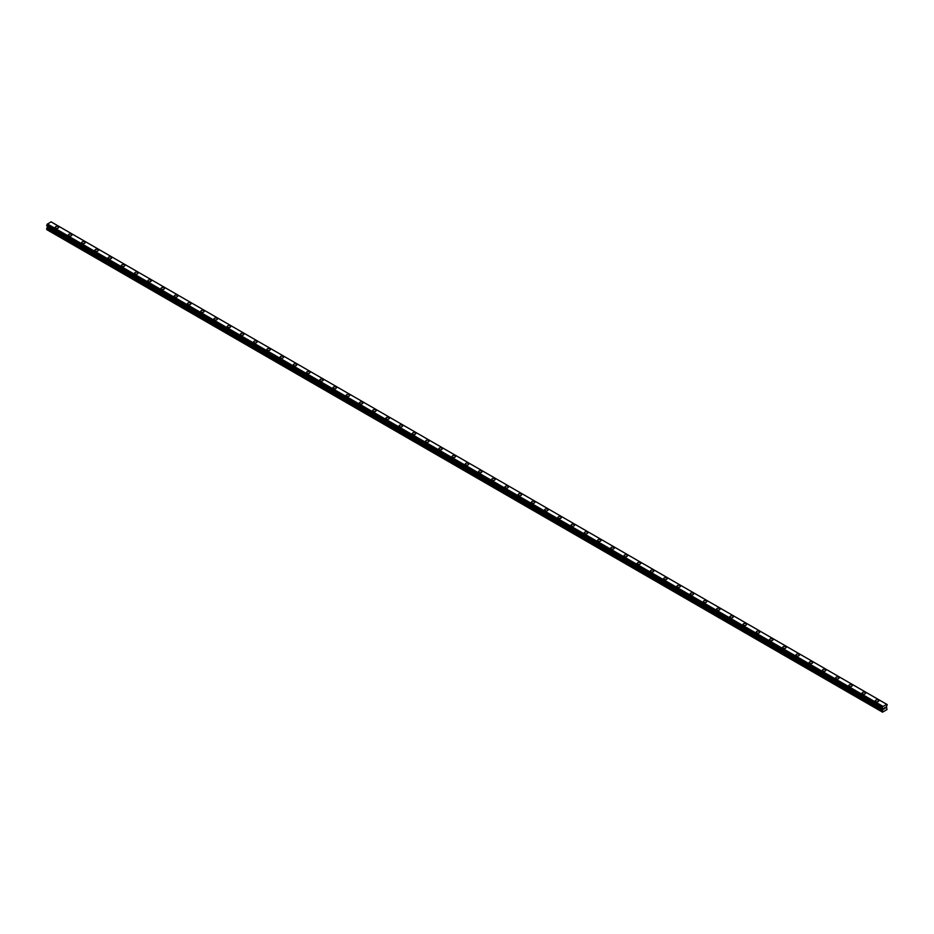 <?xml version="1.0" encoding="UTF-8"?>
<svg xmlns="http://www.w3.org/2000/svg" width="934" height="934" viewBox="0 0 934 934"><rect width="100%" height="100%" fill="white"/><g stroke="black" fill="none" stroke-linecap="round" stroke-linejoin="round"><path stroke-width="1.4" d="M55.234 227.359A1.716 0.992 180 0 1 56.297 226.437A1.716 0.992 180 0 1 58.165 226.658A1.716 0.992 180 0 1 58.667 227.359A1.716 0.992 180 0 1 57.604 228.27A1.716 0.992 180 0 1 55.736 228.048A1.716 0.992 180 0 1 55.234 227.359A1.716 0.992 180 0 1 56.297 226.437A1.716 0.992 180 0 1 58.165 226.658A1.716 0.992 180 0 1 58.667 227.359M68.462 234.994A1.716 0.992 180 0 1 69.525 234.072A1.716 0.992 180 0 1 71.393 234.294A1.716 0.992 180 0 1 71.895 234.994A1.716 0.992 180 0 1 70.832 235.905A1.716 0.992 180 0 1 68.964 235.695A1.716 0.992 180 0 1 68.462 234.994A1.716 0.992 180 0 1 69.525 234.084A1.716 0.992 180 0 1 71.393 234.294A1.716 0.992 180 0 1 71.895 234.994M81.69 242.63A1.716 0.992 180 0 1 82.752 241.708A1.716 0.992 180 0 1 84.62 241.929A1.716 0.992 180 0 1 85.122 242.63A1.716 0.992 180 0 1 84.06 243.54A1.716 0.992 180 0 1 82.192 243.33A1.716 0.992 180 0 1 81.69 242.63A1.716 0.992 180 0 1 82.752 241.719A1.716 0.992 180 0 1 84.62 241.929A1.716 0.992 180 0 1 85.122 242.63M94.918 250.265A1.716 0.992 180 0 1 95.98 249.355A1.716 0.992 180 0 1 97.848 249.565A1.716 0.992 180 0 1 98.35 250.265A1.716 0.992 180 0 1 97.288 251.176A1.716 0.992 180 0 1 95.42 250.966A1.716 0.992 180 0 1 94.918 250.265A1.716 0.992 180 0 1 95.98 249.355A1.716 0.992 180 0 1 97.848 249.565A1.716 0.992 180 0 1 98.35 250.265M108.146 257.901A1.716 0.992 180 0 1 109.208 256.99A1.716 0.992 180 0 1 111.076 257.2A1.716 0.992 180 0 1 111.578 257.901A1.716 0.992 180 0 1 110.516 258.811A1.716 0.992 180 0 1 108.648 258.601A1.716 0.992 180 0 1 108.146 257.901A1.716 0.992 180 0 1 109.208 256.99A1.716 0.992 180 0 1 111.076 257.2A1.716 0.992 180 0 1 111.578 257.901M121.373 265.536A1.716 0.992 180 0 1 122.436 264.626A1.716 0.992 180 0 1 124.304 264.836A1.716 0.992 180 0 1 124.806 265.536A1.716 0.992 180 0 1 123.743 266.447A1.716 0.992 180 0 1 121.875 266.237A1.716 0.992 180 0 1 121.373 265.536A1.716 0.992 180 0 1 122.436 264.626A1.716 0.992 180 0 1 124.304 264.836A1.716 0.992 180 0 1 124.806 265.536M134.601 273.172A1.716 0.992 180 0 1 135.663 272.261A1.716 0.992 180 0 1 137.531 272.471A1.716 0.992 180 0 1 138.034 273.172A1.716 0.992 180 0 1 136.971 274.094A1.716 0.992 180 0 1 135.103 273.872A1.716 0.992 180 0 1 134.601 273.172A1.716 0.992 180 0 1 135.663 272.261A1.716 0.992 180 0 1 137.531 272.471A1.716 0.992 180 0 1 138.034 273.172M147.829 280.819A1.716 0.992 180 0 1 148.891 279.896A1.716 0.992 180 0 1 150.759 280.118A1.716 0.992 180 0 1 151.261 280.819M150.759 280.107A1.716 0.992 180 0 1 151.261 280.807A1.716 0.992 180 0 1 150.199 281.729A1.716 0.992 180 0 1 148.331 281.508A1.716 0.992 180 0 1 147.829 280.807A1.716 0.992 180 0 1 148.891 279.896A1.716 0.992 180 0 1 150.759 280.107M161.057 288.443A1.716 0.992 180 0 1 162.119 287.532A1.716 0.992 180 0 1 163.987 287.742A1.716 0.992 180 0 1 164.489 288.454A1.716 0.992 180 0 1 163.427 289.365A1.716 0.992 180 0 1 161.559 289.143A1.716 0.992 180 0 1 161.057 288.443A1.716 0.992 180 0 1 162.119 287.532A1.716 0.992 180 0 1 163.987 287.754A1.716 0.992 180 0 1 164.489 288.443M174.284 296.09A1.716 0.992 180 0 1 175.347 295.167A1.716 0.992 180 0 1 177.215 295.389A1.716 0.992 180 0 1 177.717 296.09A1.716 0.992 180 0 1 176.654 297A1.716 0.992 180 0 1 174.786 296.779A1.716 0.992 180 0 1 174.284 296.09A1.716 0.992 180 0 1 175.347 295.167A1.716 0.992 180 0 1 177.215 295.389A1.716 0.992 180 0 1 177.717 296.09M187.512 303.725A1.716 0.992 180 0 1 188.575 302.803A1.716 0.992 180 0 1 190.443 303.025A1.716 0.992 180 0 1 190.945 303.725A1.716 0.992 180 0 1 189.882 304.636A1.716 0.992 180 0 1 188.014 304.426A1.716 0.992 180 0 1 187.512 303.725A1.716 0.992 180 0 1 188.575 302.814A1.716 0.992 180 0 1 190.443 303.025A1.716 0.992 180 0 1 190.945 303.725M200.74 311.361A1.716 0.992 180 0 1 201.791 310.438A1.716 0.992 180 0 1 203.67 310.66A1.716 0.992 180 0 1 204.172 311.361A1.716 0.992 180 0 1 203.11 312.271A1.716 0.992 180 0 1 201.242 312.061A1.716 0.992 180 0 1 200.74 311.361A1.716 0.992 180 0 1 201.791 310.45A1.716 0.992 180 0 1 203.67 310.66A1.716 0.992 180 0 1 204.172 311.361M213.968 318.996A1.716 0.992 180 0 1 215.018 318.085A1.716 0.992 180 0 1 216.886 318.296A1.716 0.992 180 0 1 217.4 318.996A1.716 0.992 180 0 1 216.338 319.907A1.716 0.992 180 0 1 214.47 319.697A1.716 0.992 180 0 1 213.968 318.996A1.716 0.992 180 0 1 215.018 318.085A1.716 0.992 180 0 1 216.886 318.296A1.716 0.992 180 0 1 217.4 318.996M227.195 326.631A1.716 0.992 180 0 1 228.246 325.721A1.716 0.992 180 0 1 230.114 325.931A1.716 0.992 180 0 1 230.616 326.631A1.716 0.992 180 0 1 229.566 327.542A1.716 0.992 180 0 1 227.698 327.332A1.716 0.992 180 0 1 227.195 326.631A1.716 0.992 180 0 1 228.246 325.721A1.716 0.992 180 0 1 230.114 325.931A1.716 0.992 180 0 1 230.616 326.631M240.423 334.267A1.716 0.992 180 0 1 241.474 333.356A1.716 0.992 180 0 1 243.342 333.566A1.716 0.992 180 0 1 243.844 334.267A1.716 0.992 180 0 1 242.793 335.178A1.716 0.992 180 0 1 240.925 334.967A1.716 0.992 180 0 1 240.423 334.267A1.716 0.992 180 0 1 241.474 333.356A1.716 0.992 180 0 1 243.342 333.566A1.716 0.992 180 0 1 243.844 334.267M253.651 341.902A1.716 0.992 180 0 1 254.702 340.992A1.716 0.992 180 0 1 256.57 341.202A1.716 0.992 180 0 1 257.072 341.902A1.716 0.992 180 0 1 256.021 342.825A1.716 0.992 180 0 1 254.153 342.603A1.716 0.992 180 0 1 253.651 341.902A1.716 0.992 180 0 1 254.702 340.992A1.716 0.992 180 0 1 256.57 341.202A1.716 0.992 180 0 1 257.072 341.902M266.879 349.538A1.716 0.992 180 0 1 267.93 348.627A1.716 0.992 180 0 1 269.798 348.837A1.716 0.992 180 0 1 270.3 349.549A1.716 0.992 180 0 1 269.249 350.46A1.716 0.992 180 0 1 267.381 350.238A1.716 0.992 180 0 1 266.879 349.538A1.716 0.992 180 0 1 267.93 348.627A1.716 0.992 180 0 1 269.798 348.849A1.716 0.992 180 0 1 270.3 349.538M280.107 357.173A1.716 0.992 180 0 1 281.157 356.263A1.716 0.992 180 0 1 283.025 356.473A1.716 0.992 180 0 1 283.527 357.185A1.716 0.992 180 0 1 282.477 358.096A1.716 0.992 180 0 1 280.609 357.874A1.716 0.992 180 0 1 280.107 357.173A1.716 0.992 180 0 1 281.157 356.263A1.716 0.992 180 0 1 283.025 356.484A1.716 0.992 180 0 1 283.527 357.173M293.334 364.82A1.716 0.992 180 0 1 294.385 363.898A1.716 0.992 180 0 1 296.253 364.12A1.716 0.992 180 0 1 296.755 364.82A1.716 0.992 180 0 1 295.704 365.731A1.716 0.992 180 0 1 293.836 365.521A1.716 0.992 180 0 1 293.334 364.82A1.716 0.992 180 0 1 294.385 363.898A1.716 0.992 180 0 1 296.253 364.12A1.716 0.992 180 0 1 296.755 364.82M306.562 372.456A1.716 0.992 180 0 1 307.613 371.534A1.716 0.992 180 0 1 309.481 371.755A1.716 0.992 180 0 1 309.983 372.456A1.716 0.992 180 0 1 308.932 373.367A1.716 0.992 180 0 1 307.064 373.156A1.716 0.992 180 0 1 306.562 372.456A1.716 0.992 180 0 1 307.613 371.545A1.716 0.992 180 0 1 309.481 371.755A1.716 0.992 180 0 1 309.983 372.456M319.778 380.091A1.716 0.992 180 0 1 320.841 379.169A1.716 0.992 180 0 1 322.709 379.391A1.716 0.992 180 0 1 323.211 380.091A1.716 0.992 180 0 1 322.16 381.002A1.716 0.992 180 0 1 320.292 380.792A1.716 0.992 180 0 1 319.778 380.091A1.716 0.992 180 0 1 320.841 379.181A1.716 0.992 180 0 1 322.709 379.391A1.716 0.992 180 0 1 323.211 380.091M333.006 387.727A1.716 0.992 180 0 1 334.068 386.816A1.716 0.992 180 0 1 335.936 387.026A1.716 0.992 180 0 1 336.438 387.727A1.716 0.992 180 0 1 335.388 388.637A1.716 0.992 180 0 1 333.508 388.427A1.716 0.992 180 0 1 333.006 387.727A1.716 0.992 180 0 1 334.068 386.816A1.716 0.992 180 0 1 335.936 387.026A1.716 0.992 180 0 1 336.438 387.727M346.234 395.362A1.716 0.992 180 0 1 347.296 394.452A1.716 0.992 180 0 1 349.164 394.662A1.716 0.992 180 0 1 349.666 395.362A1.716 0.992 180 0 1 348.615 396.273A1.716 0.992 180 0 1 346.736 396.063A1.716 0.992 180 0 1 346.234 395.362A1.716 0.992 180 0 1 347.296 394.452A1.716 0.992 180 0 1 349.164 394.662A1.716 0.992 180 0 1 349.666 395.362M359.462 402.998A1.716 0.992 180 0 1 360.524 402.087A1.716 0.992 180 0 1 362.392 402.297A1.716 0.992 180 0 1 362.894 402.998A1.716 0.992 180 0 1 361.832 403.908A1.716 0.992 180 0 1 359.964 403.698A1.716 0.992 180 0 1 359.462 402.998A1.716 0.992 180 0 1 360.524 402.087A1.716 0.992 180 0 1 362.392 402.297A1.716 0.992 180 0 1 362.894 402.998M372.689 410.633A1.716 0.992 180 0 1 373.752 409.722A1.716 0.992 180 0 1 375.62 409.933A1.716 0.992 180 0 1 376.122 410.633A1.716 0.992 180 0 1 375.059 411.555A1.716 0.992 180 0 1 373.191 411.334A1.716 0.992 180 0 1 372.689 410.633A1.716 0.992 180 0 1 373.752 409.722A1.716 0.992 180 0 1 375.62 409.933A1.716 0.992 180 0 1 376.122 410.633M385.917 418.269A1.716 0.992 180 0 1 386.98 417.358A1.716 0.992 180 0 1 388.848 417.568A1.716 0.992 180 0 1 389.35 418.28A1.716 0.992 180 0 1 388.287 419.191A1.716 0.992 180 0 1 386.419 418.969A1.716 0.992 180 0 1 385.917 418.269A1.716 0.992 180 0 1 386.98 417.358A1.716 0.992 180 0 1 388.848 417.58A1.716 0.992 180 0 1 389.35 418.269M399.145 425.904A1.716 0.992 180 0 1 400.207 424.993A1.716 0.992 180 0 1 402.075 425.203A1.716 0.992 180 0 1 402.577 425.916A1.716 0.992 180 0 1 401.515 426.826A1.716 0.992 180 0 1 399.647 426.604A1.716 0.992 180 0 1 399.145 425.904A1.716 0.992 180 0 1 400.207 424.993A1.716 0.992 180 0 1 402.075 425.215A1.716 0.992 180 0 1 402.577 425.904M412.373 433.551A1.716 0.992 180 0 1 413.435 432.629A1.716 0.992 180 0 1 415.303 432.851A1.716 0.992 180 0 1 415.805 433.551A1.716 0.992 180 0 1 414.743 434.462A1.716 0.992 180 0 1 412.875 434.252A1.716 0.992 180 0 1 412.373 433.551A1.716 0.992 180 0 1 413.435 432.629A1.716 0.992 180 0 1 415.303 432.851A1.716 0.992 180 0 1 415.805 433.551M425.6 441.187A1.716 0.992 180 0 1 426.663 440.264A1.716 0.992 180 0 1 428.531 440.486A1.716 0.992 180 0 1 429.033 441.187A1.716 0.992 180 0 1 427.97 442.097A1.716 0.992 180 0 1 426.102 441.887A1.716 0.992 180 0 1 425.6 441.187A1.716 0.992 180 0 1 426.663 440.276A1.716 0.992 180 0 1 428.531 440.486A1.716 0.992 180 0 1 429.033 441.187M438.828 448.822A1.716 0.992 180 0 1 439.891 447.9A1.716 0.992 180 0 1 441.759 448.122A1.716 0.992 180 0 1 442.261 448.822A1.716 0.992 180 0 1 441.198 449.733A1.716 0.992 180 0 1 439.33 449.523A1.716 0.992 180 0 1 438.828 448.822A1.716 0.992 180 0 1 439.891 447.911A1.716 0.992 180 0 1 441.759 448.122A1.716 0.992 180 0 1 442.261 448.822M452.056 456.457A1.716 0.992 180 0 1 453.118 455.547A1.716 0.992 180 0 1 454.986 455.757A1.716 0.992 180 0 1 455.488 456.457A1.716 0.992 180 0 1 454.426 457.368A1.716 0.992 180 0 1 452.558 457.158A1.716 0.992 180 0 1 452.056 456.457A1.716 0.992 180 0 1 453.118 455.547A1.716 0.992 180 0 1 454.986 455.757A1.716 0.992 180 0 1 455.488 456.457M465.284 464.093A1.716 0.992 180 0 1 466.346 463.182A1.716 0.992 180 0 1 468.214 463.392A1.716 0.992 180 0 1 468.716 464.093A1.716 0.992 180 0 1 467.654 465.004A1.716 0.992 180 0 1 465.786 464.793A1.716 0.992 180 0 1 465.284 464.093A1.716 0.992 180 0 1 466.346 463.182A1.716 0.992 180 0 1 468.214 463.392A1.716 0.992 180 0 1 468.716 464.093M478.512 471.728A1.716 0.992 180 0 1 479.574 470.818A1.716 0.992 180 0 1 481.442 471.028A1.716 0.992 180 0 1 481.944 471.728A1.716 0.992 180 0 1 480.882 472.639A1.716 0.992 180 0 1 479.014 472.429A1.716 0.992 180 0 1 478.512 471.728A1.716 0.992 180 0 1 479.574 470.818A1.716 0.992 180 0 1 481.442 471.028A1.716 0.992 180 0 1 481.944 471.728M491.739 479.364A1.716 0.992 180 0 1 492.802 478.453A1.716 0.992 180 0 1 494.67 478.663A1.716 0.992 180 0 1 495.172 479.364A1.716 0.992 180 0 1 494.109 480.286A1.716 0.992 180 0 1 492.241 480.064A1.716 0.992 180 0 1 491.739 479.364A1.716 0.992 180 0 1 492.802 478.453A1.716 0.992 180 0 1 494.67 478.663A1.716 0.992 180 0 1 495.172 479.364M504.967 486.999A1.716 0.992 180 0 1 506.03 486.089A1.716 0.992 180 0 1 507.898 486.299A1.716 0.992 180 0 1 508.4 487.011A1.716 0.992 180 0 1 507.337 487.922A1.716 0.992 180 0 1 505.469 487.7A1.716 0.992 180 0 1 504.967 486.999A1.716 0.992 180 0 1 506.03 486.089A1.716 0.992 180 0 1 507.898 486.31A1.716 0.992 180 0 1 508.4 486.999M518.195 494.646A1.716 0.992 180 0 1 519.257 493.724A1.716 0.992 180 0 1 521.125 493.946A1.716 0.992 180 0 1 521.627 494.646M521.125 493.934A1.716 0.992 180 0 1 521.627 494.635A1.716 0.992 180 0 1 520.565 495.557A1.716 0.992 180 0 1 518.697 495.335A1.716 0.992 180 0 1 518.195 494.635A1.716 0.992 180 0 1 519.257 493.724A1.716 0.992 180 0 1 521.125 493.934M531.423 502.282A1.716 0.992 180 0 1 532.485 501.36A1.716 0.992 180 0 1 534.353 501.581A1.716 0.992 180 0 1 534.855 502.282A1.716 0.992 180 0 1 533.793 503.192A1.716 0.992 180 0 1 531.925 502.982A1.716 0.992 180 0 1 531.423 502.282A1.716 0.992 180 0 1 532.485 501.36A1.716 0.992 180 0 1 534.353 501.581A1.716 0.992 180 0 1 534.855 502.282M544.65 509.917A1.716 0.992 180 0 1 545.713 508.995A1.716 0.992 180 0 1 547.581 509.217A1.716 0.992 180 0 1 548.083 509.917A1.716 0.992 180 0 1 547.02 510.828A1.716 0.992 180 0 1 545.152 510.618A1.716 0.992 180 0 1 544.65 509.917A1.716 0.992 180 0 1 545.713 509.007A1.716 0.992 180 0 1 547.581 509.217A1.716 0.992 180 0 1 548.083 509.917M557.878 517.553A1.716 0.992 180 0 1 558.941 516.63A1.716 0.992 180 0 1 560.809 516.852A1.716 0.992 180 0 1 561.311 517.553A1.716 0.992 180 0 1 560.248 518.463A1.716 0.992 180 0 1 558.38 518.253A1.716 0.992 180 0 1 557.878 517.553A1.716 0.992 180 0 1 558.941 516.642A1.716 0.992 180 0 1 560.809 516.852A1.716 0.992 180 0 1 561.311 517.553M571.106 525.188A1.716 0.992 180 0 1 572.168 524.278A1.716 0.992 180 0 1 574.036 524.488A1.716 0.992 180 0 1 574.538 525.188A1.716 0.992 180 0 1 573.476 526.099A1.716 0.992 180 0 1 571.608 525.889A1.716 0.992 180 0 1 571.106 525.188A1.716 0.992 180 0 1 572.168 524.278A1.716 0.992 180 0 1 574.036 524.488A1.716 0.992 180 0 1 574.538 525.188M584.334 532.824A1.716 0.992 180 0 1 585.385 531.913A1.716 0.992 180 0 1 587.264 532.123A1.716 0.992 180 0 1 587.766 532.824A1.716 0.992 180 0 1 586.704 533.734A1.716 0.992 180 0 1 584.836 533.524A1.716 0.992 180 0 1 584.334 532.824A1.716 0.992 180 0 1 585.385 531.913A1.716 0.992 180 0 1 587.264 532.123A1.716 0.992 180 0 1 587.766 532.824M597.562 540.459A1.716 0.992 180 0 1 598.612 539.548A1.716 0.992 180 0 1 600.492 539.759A1.716 0.992 180 0 1 600.994 540.459A1.716 0.992 180 0 1 599.932 541.37A1.716 0.992 180 0 1 598.064 541.16A1.716 0.992 180 0 1 597.562 540.459A1.716 0.992 180 0 1 598.612 539.548A1.716 0.992 180 0 1 600.492 539.759A1.716 0.992 180 0 1 600.994 540.459M610.789 548.095A1.716 0.992 180 0 1 611.84 547.184A1.716 0.992 180 0 1 613.708 547.394A1.716 0.992 180 0 1 614.222 548.095A1.716 0.992 180 0 1 613.159 549.017A1.716 0.992 180 0 1 611.291 548.795A1.716 0.992 180 0 1 610.789 548.095A1.716 0.992 180 0 1 611.84 547.184A1.716 0.992 180 0 1 613.708 547.394A1.716 0.992 180 0 1 614.222 548.095M624.017 555.73A1.716 0.992 180 0 1 625.068 554.819A1.716 0.992 180 0 1 626.936 555.029A1.716 0.992 180 0 1 627.438 555.742A1.716 0.992 180 0 1 626.387 556.652A1.716 0.992 180 0 1 624.519 556.431A1.716 0.992 180 0 1 624.017 555.73A1.716 0.992 180 0 1 625.068 554.819A1.716 0.992 180 0 1 626.936 555.041A1.716 0.992 180 0 1 627.438 555.73M637.245 563.365A1.716 0.992 180 0 1 638.296 562.455A1.716 0.992 180 0 1 640.164 562.665A1.716 0.992 180 0 1 640.666 563.377A1.716 0.992 180 0 1 639.615 564.288A1.716 0.992 180 0 1 637.747 564.066A1.716 0.992 180 0 1 637.245 563.365A1.716 0.992 180 0 1 638.296 562.455A1.716 0.992 180 0 1 640.164 562.677A1.716 0.992 180 0 1 640.666 563.365M650.473 571.013A1.716 0.992 180 0 1 651.523 570.09A1.716 0.992 180 0 1 653.391 570.312A1.716 0.992 180 0 1 653.893 571.013A1.716 0.992 180 0 1 652.843 571.923A1.716 0.992 180 0 1 650.975 571.713A1.716 0.992 180 0 1 650.473 571.013A1.716 0.992 180 0 1 651.523 570.09A1.716 0.992 180 0 1 653.391 570.312A1.716 0.992 180 0 1 653.893 571.013M663.7 578.648A1.716 0.992 180 0 1 664.751 577.726A1.716 0.992 180 0 1 666.619 577.948A1.716 0.992 180 0 1 667.121 578.648A1.716 0.992 180 0 1 666.07 579.559A1.716 0.992 180 0 1 664.202 579.349A1.716 0.992 180 0 1 663.7 578.648A1.716 0.992 180 0 1 664.751 577.737A1.716 0.992 180 0 1 666.619 577.948A1.716 0.992 180 0 1 667.121 578.648M676.928 586.283A1.716 0.992 180 0 1 677.979 585.361A1.716 0.992 180 0 1 679.847 585.583A1.716 0.992 180 0 1 680.349 586.283A1.716 0.992 180 0 1 679.298 587.194A1.716 0.992 180 0 1 677.43 586.984A1.716 0.992 180 0 1 676.928 586.283A1.716 0.992 180 0 1 677.979 585.373A1.716 0.992 180 0 1 679.847 585.583A1.716 0.992 180 0 1 680.349 586.283M690.156 593.919A1.716 0.992 180 0 1 691.207 593.008A1.716 0.992 180 0 1 693.075 593.218A1.716 0.992 180 0 1 693.577 593.919A1.716 0.992 180 0 1 692.526 594.83A1.716 0.992 180 0 1 690.658 594.619A1.716 0.992 180 0 1 690.156 593.919A1.716 0.992 180 0 1 691.207 593.008A1.716 0.992 180 0 1 693.075 593.218A1.716 0.992 180 0 1 693.577 593.919M703.384 601.554A1.716 0.992 180 0 1 704.434 600.644A1.716 0.992 180 0 1 706.302 600.854A1.716 0.992 180 0 1 706.804 601.554A1.716 0.992 180 0 1 705.754 602.465A1.716 0.992 180 0 1 703.886 602.255A1.716 0.992 180 0 1 703.384 601.554A1.716 0.992 180 0 1 704.434 600.644A1.716 0.992 180 0 1 706.302 600.854A1.716 0.992 180 0 1 706.804 601.554M716.6 609.19A1.716 0.992 180 0 1 717.662 608.279A1.716 0.992 180 0 1 719.53 608.489A1.716 0.992 180 0 1 720.032 609.19A1.716 0.992 180 0 1 718.982 610.1A1.716 0.992 180 0 1 717.114 609.89A1.716 0.992 180 0 1 716.6 609.19A1.716 0.992 180 0 1 717.662 608.279A1.716 0.992 180 0 1 719.53 608.489A1.716 0.992 180 0 1 720.032 609.19M729.828 616.825A1.716 0.992 180 0 1 730.89 615.915A1.716 0.992 180 0 1 732.758 616.125A1.716 0.992 180 0 1 733.26 616.825A1.716 0.992 180 0 1 732.209 617.748A1.716 0.992 180 0 1 730.33 617.526A1.716 0.992 180 0 1 729.828 616.825A1.716 0.992 180 0 1 730.89 615.915A1.716 0.992 180 0 1 732.758 616.136A1.716 0.992 180 0 1 733.26 616.825M743.055 624.472A1.716 0.992 180 0 1 744.118 623.55A1.716 0.992 180 0 1 745.986 623.772A1.716 0.992 180 0 1 746.488 624.472M745.986 623.76A1.716 0.992 180 0 1 746.488 624.461A1.716 0.992 180 0 1 745.425 625.383A1.716 0.992 180 0 1 743.557 625.161A1.716 0.992 180 0 1 743.055 624.461A1.716 0.992 180 0 1 744.118 623.55A1.716 0.992 180 0 1 745.986 623.76M756.283 632.096A1.716 0.992 180 0 1 757.346 631.186A1.716 0.992 180 0 1 759.214 631.407A1.716 0.992 180 0 1 759.716 632.108A1.716 0.992 180 0 1 758.653 633.019A1.716 0.992 180 0 1 756.785 632.797A1.716 0.992 180 0 1 756.283 632.096A1.716 0.992 180 0 1 757.346 631.186A1.716 0.992 180 0 1 759.214 631.407A1.716 0.992 180 0 1 759.716 632.096M769.511 639.743A1.716 0.992 180 0 1 770.573 638.821A1.716 0.992 180 0 1 772.441 639.043A1.716 0.992 180 0 1 772.943 639.743A1.716 0.992 180 0 1 771.881 640.654A1.716 0.992 180 0 1 770.013 640.444A1.716 0.992 180 0 1 769.511 639.743A1.716 0.992 180 0 1 770.573 638.821A1.716 0.992 180 0 1 772.441 639.043A1.716 0.992 180 0 1 772.943 639.743M782.739 647.379A1.716 0.992 180 0 1 783.801 646.456A1.716 0.992 180 0 1 785.669 646.678A1.716 0.992 180 0 1 786.171 647.379A1.716 0.992 180 0 1 785.109 648.289A1.716 0.992 180 0 1 783.241 648.079A1.716 0.992 180 0 1 782.739 647.379A1.716 0.992 180 0 1 783.801 646.468A1.716 0.992 180 0 1 785.669 646.678A1.716 0.992 180 0 1 786.171 647.379M795.966 655.014A1.716 0.992 180 0 1 797.029 654.092A1.716 0.992 180 0 1 798.897 654.314A1.716 0.992 180 0 1 799.399 655.014A1.716 0.992 180 0 1 798.336 655.925A1.716 0.992 180 0 1 796.469 655.715A1.716 0.992 180 0 1 795.966 655.014A1.716 0.992 180 0 1 797.029 654.104A1.716 0.992 180 0 1 798.897 654.314A1.716 0.992 180 0 1 799.399 655.014M809.194 662.65A1.716 0.992 180 0 1 810.257 661.739A1.716 0.992 180 0 1 812.125 661.949A1.716 0.992 180 0 1 812.627 662.65A1.716 0.992 180 0 1 811.564 663.56A1.716 0.992 180 0 1 809.696 663.35A1.716 0.992 180 0 1 809.194 662.65A1.716 0.992 180 0 1 810.257 661.739A1.716 0.992 180 0 1 812.125 661.949A1.716 0.992 180 0 1 812.627 662.65M822.422 670.285A1.716 0.992 180 0 1 823.484 669.374A1.716 0.992 180 0 1 825.352 669.585A1.716 0.992 180 0 1 825.854 670.285A1.716 0.992 180 0 1 824.792 671.196A1.716 0.992 180 0 1 822.924 670.986A1.716 0.992 180 0 1 822.422 670.285A1.716 0.992 180 0 1 823.484 669.374A1.716 0.992 180 0 1 825.352 669.585A1.716 0.992 180 0 1 825.854 670.285M835.65 677.921A1.716 0.992 180 0 1 836.712 677.01A1.716 0.992 180 0 1 838.58 677.22A1.716 0.992 180 0 1 839.082 677.921A1.716 0.992 180 0 1 838.02 678.831A1.716 0.992 180 0 1 836.152 678.621A1.716 0.992 180 0 1 835.65 677.921A1.716 0.992 180 0 1 836.712 677.01A1.716 0.992 180 0 1 838.58 677.22A1.716 0.992 180 0 1 839.082 677.921M848.878 685.556A1.716 0.992 180 0 1 849.94 684.645A1.716 0.992 180 0 1 851.808 684.856A1.716 0.992 180 0 1 852.31 685.556A1.716 0.992 180 0 1 851.248 686.478A1.716 0.992 180 0 1 849.38 686.256A1.716 0.992 180 0 1 848.878 685.556A1.716 0.992 180 0 1 849.94 684.645A1.716 0.992 180 0 1 851.808 684.867A1.716 0.992 180 0 1 852.31 685.556M862.105 693.191A1.716 0.992 180 0 1 863.168 692.281A1.716 0.992 180 0 1 865.036 692.491A1.716 0.992 180 0 1 865.538 693.203A1.716 0.992 180 0 1 864.475 694.114A1.716 0.992 180 0 1 862.607 693.892A1.716 0.992 180 0 1 862.105 693.191A1.716 0.992 180 0 1 863.168 692.281A1.716 0.992 180 0 1 865.036 692.503A1.716 0.992 180 0 1 865.538 693.191M875.333 700.827A1.716 0.992 180 0 1 876.396 699.916A1.716 0.992 180 0 1 878.264 700.138A1.716 0.992 180 0 1 878.766 700.839A1.716 0.992 180 0 1 877.703 701.749A1.716 0.992 180 0 1 875.835 701.527A1.716 0.992 180 0 1 875.333 700.827A1.716 0.992 180 0 1 876.396 699.916A1.716 0.992 180 0 1 878.264 700.138A1.716 0.992 180 0 1 878.766 700.827M884.054 709.046L884.603 707.633M884.93 708.544L885.467 707.353M882.747 708.287L882.56 712.163L886.961 709.618L886.506 706.548L887.23 704.586L51.674 222.199M886.763 704.329L882.77 706.629L47.237 224.242L46.735 225.654L882.256 708.042L46.7 225.573M882.233 707.972L882.77 706.629M882.256 708.042L46.77 225.666L882.338 708.065M47.471 226.075L46.7 229.577L882.56 712.163M886.599 704.236L51.066 221.837L47.237 224.242M882.934 706.349L47.401 223.95M882.758 706.664L47.225 224.277M882.35 707.377L46.817 224.989M882.303 707.435L46.77 225.047M882.233 711.965L46.7 229.577M882.256 707.505L46.735 225.117M882.233 707.61L46.7 225.222M883.015 708.556L47.494 226.168M883.015 709.28L47.494 226.892M882.957 709.49L47.424 227.102M882.291 710.646L46.758 228.258M882.233 710.856L46.7 228.468"/></g></svg>
